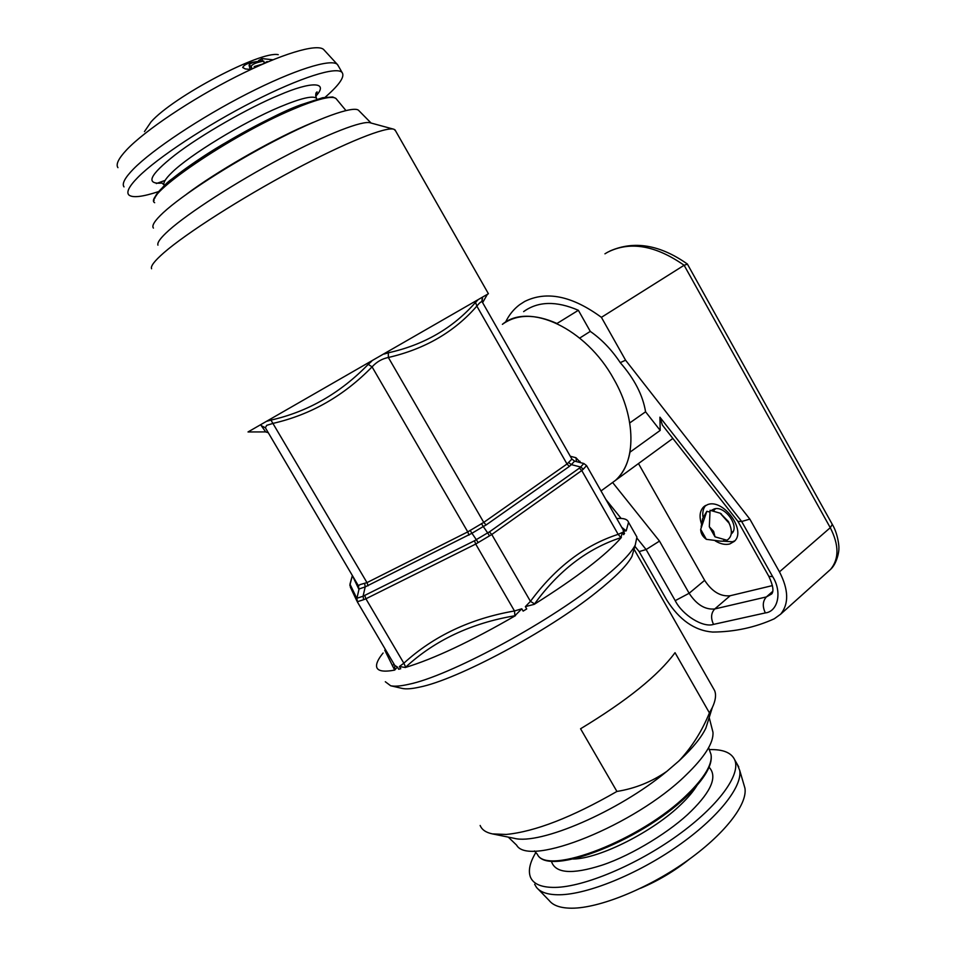 <?xml version="1.0" encoding="UTF-8"?>
<svg xmlns="http://www.w3.org/2000/svg" width="956" height="956" viewBox="0 0 956 956"><rect width="100%" height="100%" fill="white"/><g stroke="black" fill="none" stroke-linecap="round" stroke-linejoin="round"><path stroke-width="1.43" d="M505.509 322.22C508.962 315.026 513.671 309.182 519.634 304.701L524.665 301.475C546.557 290.612 572.142 295.894 601.408 317.344L625.582 360.209L749.839 519.108L741.677 521.51L659.915 417.186L660.19 430.415L645.575 411.797C642.898 395.318 634.461 378.935 620.241 362.635L625.582 360.209M715.255 540.893C720.513 544.06 725.353 545.075 729.775 543.964L734.292 541.383C746.839 530.688 723.333 498.351 707.583 504.613L703.58 506.943C699.72 511.03 699.063 516.802 701.62 524.246M705.731 505.389C703.329 508.186 702.397 511.926 702.935 516.599M723.142 541.204L732.451 541.765L734.841 540.785M711.706 510.241L714.001 509.034C724.552 504.923 740.099 526.409 731.722 533.532L731.232 533.974M720.37 513.336L728.364 521.45L729.942 525.047M709.328 526.768L713.63 531.381L715.004 536.83L709.328 526.768L710.069 510.289L720.143 513.193L729.129 523.267C732.69 531.285 731.973 536.949 726.954 540.248L715.004 536.83M723.991 539.758L723.692 541.168L720.25 541.132L706.341 539.327L700.7 529.337L706.843 511.293L709.866 512.058M713.797 510.492L715.279 508.974L713.224 510.396M706.341 539.327C702.612 536.591 700.724 533.305 700.688 529.445L700.7 529.337M723.692 541.168L721.911 541.18M701.154 526.828L702.624 518.594L706.843 511.293M638.477 463.564L704.644 580.34C712.005 591.609 720.501 596.747 730.157 595.743L772.412 585.598M659.915 417.186L662.365 425.062L737.901 521.367L741.677 521.51L772.663 576.623L768.839 576.349C773.022 585.275 773.99 591.131 771.743 593.915L766.389 596.926L714.741 608.96L730.157 595.743M609.02 485.098L615.437 480.402C622.858 473.65 627.698 464.258 629.956 452.2L660.19 430.415M827.8 571.879L830.645 569.322C839.189 558.842 839.069 544.968 830.274 527.7L684.126 265.266L687.436 264.143M629.753 422.922L645.575 411.797M620.241 362.635C611.744 349.824 601.754 339.404 590.282 331.385L579.706 338.077M590.282 331.385L578.368 310.294C556.344 300.77 538.109 301.2 523.637 311.608M672.857 438.434L615.437 480.402C636.218 462.764 636.469 418.37 613.848 379.174C586.04 328.111 528.859 301.881 502.378 324.347C516.718 313.998 534.918 313.711 556.99 323.486L578.368 310.294M749.839 519.108L779.463 571.855C788.64 589.649 789.047 603.738 780.693 614.146L774.324 618.759C755.132 627.471 734.578 631.904 712.662 632.059C694.594 630.625 679.274 619.906 666.679 599.926L639.146 551.588L634.892 546.306M637.174 538.419L646.113 549.545L659.497 541.096L612.724 482.637M604.945 253.818L607.681 252.193C630.052 240.96 655.541 245.31 684.126 265.266L601.408 317.344M704.644 580.34L689.133 593.27L675.211 600.655L646.113 549.545L639.146 551.588M162.197 183.074C145.169 184.496 149.351 175.199 174.757 155.171C200.641 135.011 249.898 107.048 279.033 95.182C311.465 81.045 329.45 81.559 315.767 96.221M709.065 767.238C717.562 776.272 711.634 790.875 691.284 811.035C672.128 830.202 632.944 854.939 602.041 865.168C571.796 874.836 554.874 873.414 551.289 860.902M395.617 130.936L394.075 129.311C386.63 126.18 345.809 142.336 293.241 170.407C240.733 198.406 185.954 233.467 163.834 252.778C154.514 260.928 150.427 266.258 151.586 268.744M248.022 431.957L488.408 293.731L394.983 129.825M393.263 129.084L370.546 122.894C363.268 119.978 327.083 133.888 281.387 158.146C235.738 182.333 188.32 212.913 168.865 230.36C160.668 237.721 157.023 242.657 157.943 245.154M359.014 110.777L358.44 110.203C352.955 105.769 318.491 118.018 273.834 141.345C229.225 164.599 182.285 195.024 163.345 212.579C154.764 220.561 151.466 225.736 153.426 228.09M384.204 354.031L388.315 352.8L388.363 357.484C382.149 358.691 376.724 361.81 372.075 366.865C343.909 395.796 310.987 414.617 273.308 423.317L266.724 425.324L265.374 427.774L358.297 585.61L360.4 584.51M540.761 404.519L560.061 438.338M570.29 456.251L575.918 457.709L580.639 462.68M313.329 122.308L304.976 125.869C268.576 141.751 215.626 172.295 186.611 194.152M385.316 681.748L390.657 685.763C394.637 686.611 400.66 686.133 408.714 684.305C448.197 676.406 545.338 624.531 597.273 583.04C617.743 566.86 630.398 554.229 635.238 545.123L636.935 537.057L635.919 535.276M621.735 527.318L626.204 530.879L628.546 522.323C627.518 519.239 623.671 517.973 616.978 518.522M626.204 530.879L623.3 531.201L624.555 533.4L623.635 534.655L622.38 532.456L620.934 537.642C587.39 548.589 558.615 570.672 534.571 603.893L530.449 601.348C555.448 567.505 584.69 545.171 618.162 534.344L622.38 532.456M534.571 603.893L534.237 604.335C577.113 577.328 606.152 555.042 621.364 537.487M534.237 604.335L525.37 606.63L526.72 608.948L523.135 611.111L521.797 608.793L514.902 615.748C471.189 623.181 434.777 640.305 405.679 667.157L403.838 663.213C433.654 635.991 470.531 618.58 514.483 610.968L521.797 608.793M405.679 667.157L405.284 667.503C433.857 658.851 470.579 641.56 515.487 615.64M405.284 667.503L399.417 666.523L400.719 668.746L398.7 669.248L397.397 667.025L394.685 670.108L384.754 650.188M401.843 688.344L402.285 688.44C406.121 689.264 411.857 688.834 419.493 687.137C456.992 679.812 547.621 631.486 596.281 592.373C615.461 577.113 627.363 565.115 631.976 556.368L633.84 549.951M480.151 825.458C481.86 829.76 485.983 832.58 492.543 833.919L506.202 834.445C535.061 831.636 571.975 817.296 616.919 791.448L580.567 728.771C626.885 700.736 658.373 675.378 675.032 652.685L709.424 712.901L712.328 707.536C715.59 700.557 716.355 694.916 714.634 690.626L713.116 687.962M709.424 712.901C702.218 730.587 692.479 746.158 680.218 759.614L678.748 761.119L680.182 759.793C693.004 747.759 701.573 737.172 705.898 728.03L708.671 719.223M508.281 837.109L516.599 845.14C528.704 867.678 634.939 825.279 685.787 775.268C704.692 757.009 713.75 742.669 712.961 732.224L712.017 728.532M158.565 191.606C142.492 196.888 132.609 198.023 128.917 195.012C126.073 192.204 129.096 186.289 137.999 177.254C157.178 157.907 206.436 125.332 253.412 101.408C300.459 77.4 336.608 66.167 342.057 72.453C345.02 76.372 339.846 84.236 326.546 96.03L325.148 97.249M338.424 66.095L337.229 64.303C330.597 58.447 293.922 69.896 247.198 93.772C200.533 117.588 152.135 149.829 133.266 169.2C124.794 177.936 121.723 183.827 124.017 186.898M324.347 50.274L323.558 49.425C316.759 43.343 281.052 53.93 236.013 76.743C191.033 99.496 144.631 130.721 126.598 149.877C118.52 158.505 115.64 164.432 117.935 167.659M250.771 69.537L245.274 68.916L242.681 67.482C244.33 64.243 249.863 62.188 259.291 61.315C253.34 62.08 249.922 63.371 249.038 65.199L251.189 66.179C252.683 63.956 256.889 62.283 263.796 61.148L258.562 60.575L262.04 58.591L272.926 59.786M267.19 61.519L262.589 64.076L254.236 66.562L256.59 66.836M278.244 54.671C260.725 50.608 173.383 96.52 151.024 121.914L144.452 131.605M709.304 749.624C722.856 749.193 731.316 752.575 734.686 759.793C741.223 774.396 718.565 805.968 677.469 835.496C636.481 865.037 584.116 886.929 555.173 887.407C541.682 887.562 533.448 884.169 530.484 877.214C528.011 870.832 529.791 862.599 535.826 852.525M534.655 884.3L536.471 887.359C540.475 892.402 548.147 894.876 559.499 894.768C587.462 894.458 637.043 874.393 677.326 846.299C717.693 818.228 742.465 786.908 739.741 770.476L737.196 764.191M538.395 889.355L549.318 900.66C553.321 905.667 560.837 908.176 571.867 908.2C599.042 908.2 646.722 889.116 685.332 862.049C724.027 834.994 747.688 804.474 744.939 788.174L743.792 784.255M640.592 888.244C658.194 880.787 674.458 871.095 689.395 859.169M267.19 421.166L270.954 420.102C307.88 411.749 340.312 393.155 368.251 364.344L372.075 366.865L467.759 531.883L483.748 522.394L567.016 464.007L571.903 459.095M360.4 584.498L366.985 582.622L270.954 420.102M265.708 431.909L261.227 425.635L265.374 427.774M261.227 425.635L261.119 424.619M482.29 297.364L482.218 301.929C481.454 301.2 479.661 302.598 476.841 306.111C454.411 331.911 424.918 349.036 388.363 357.484L483.748 522.394L486.138 524.952L483.27 526.541L481.43 523.601M482.529 298.272L481.884 301.08M482.374 302.204L571.867 459.023L574.616 461.127L571.891 459.047M388.315 352.8C423.89 344.937 452.989 328.123 475.574 302.347L476.841 306.111L567.016 464.007L569.334 466.42L486.138 524.952M475.574 302.347L477.94 299.897M368.251 364.344L371.645 361.26M358.512 585.55L358.751 589.004L352.358 575.536L349.848 585.347M364.654 583.435L365.204 586.9L359.062 588.98L356.923 598.265L363.077 596.221L363.627 599.699L357.472 601.706L356.743 598.253L357.472 601.706M568.593 462.513L571.33 464.616L569.334 466.42M574.616 461.127L583.829 463.505L574.616 461.139L571.33 464.616L580.627 467.018L583.829 463.505L586.578 465.608L622.942 529.445M489.508 535.838L491.778 534.5L489.388 531.918L487.656 532.874L489.508 535.838L478.131 542.602L476.291 539.638L487.656 532.874L483.27 526.541L471.941 533.269L470.113 530.329M471.941 533.269L365.204 586.9L363.077 596.221L474.487 540.773L476.291 539.638L471.941 533.269M352.274 575.835L349.98 584.152L356.743 598.253M579.384 462.357L580.041 461.318M576.528 461.629L575.918 457.709M586.554 465.596L583.375 469.121L580.627 467.018L579.432 468.105L581.762 470.531L583.375 469.121M478.131 542.602L475.706 544.072L474.487 540.773M364.81 595.588L365.909 598.791L363.627 599.699M394.565 669.893L394.816 665.472L397.397 667.025M399.417 666.523L403.838 663.213L365.909 598.791L475.706 544.072L514.483 610.968L514.902 615.748M626.013 530.711L623.157 529.827M623.3 531.201L623.181 529.827M525.37 606.63L530.449 601.348L491.778 534.5L581.762 470.531L618.162 534.344L620.934 537.642M385.089 650.654L385.638 649.901M383.105 653.008C378.038 659.21 375.911 663.93 376.7 667.145C377.799 671.124 383.798 672.116 394.685 670.108M393.98 664.038L392.438 665.878M678.748 761.119L666.834 771.373C651.753 781.829 635.119 788.521 616.919 791.448M513.659 838.209L514.137 838.304C540.009 845.223 618.401 811.584 666.834 771.373M156.318 183.54L165.089 180.421M315.719 94.274L316.974 93.234M262.422 60.993L262.04 58.591M264.238 63.371L263.796 61.148M251.942 68.987L251.189 66.215L251.942 68.975M254.559 67.768L254.236 66.562M779.463 571.855L830.274 527.7L832.306 524.402M675.211 600.655C682.369 615.019 703.054 627.996 713.535 624.388C710.619 618.162 711.013 613.011 714.741 608.96C705.098 609.88 696.566 604.646 689.133 593.27L659.497 541.096M713.535 624.388L765.338 612.915C762.302 606.439 762.649 601.109 766.389 596.926L772.627 591.453M765.338 612.915C778.053 611.601 782.331 591.764 772.663 576.623M605.817 499.402L621.113 518.427M336.548 99.209L335.938 98.468C332.377 95.779 320.941 98.181 301.63 105.71L292.978 109.295C230.898 135.226 141.894 196.183 154.669 202.708M299.897 105.16C284.016 110.86 258.132 124.017 222.246 144.655C186.814 165.675 155.434 190.459 154.944 198.011M315.683 95.433L317.105 91.907C315.6 92.505 315.384 94.632 316.46 98.301L316.962 99.173L316.46 98.301C312.982 95.325 300.71 98.241 279.654 107.024C243.183 122.272 189.396 155.087 171.745 172.666C165.03 179.202 162.592 183.504 164.408 185.572M708.623 747.712L711.001 754.404C712.758 763.82 706.078 776.344 690.961 791.974C647.499 838.065 547.884 878.313 537.332 854.27C546.724 876.449 641.858 839.786 687.292 794.448L690.973 790.827C705.875 775.328 712.555 763.187 711.001 754.404L709.938 751.44M573.11 859.038L573.409 859.026C599.902 858.548 653.713 831.326 681.341 804.104C688.284 797.423 693.482 791.21 696.972 785.473M368.096 585.825L366.985 582.622L467.759 531.883L468.966 535.157M358.297 585.61L358.751 589.004M352.358 576.599L352.489 575.751M489.388 531.918L579.432 468.105M349.98 584.152L350.41 587.283L356.863 600.93M394.816 665.472L357.233 601.694M250.842 66.179L251.643 69.119M705.038 505.796L703.58 506.943M731.364 532.827L733.228 531.309M720.418 541.132L722.76 541.216M721.386 513.946L720.143 513.193M728.795 522.239L729.129 523.267M712.865 510.337L714.741 508.843M687.376 264.035L832.389 524.545C838.185 534.093 839.332 548.087 838.818 548.72C839.296 549.545 837.468 563.048 830.645 569.322L780.693 614.146M609.904 251.046C634.127 240.41 659.927 244.724 687.316 263.987M737.948 521.426L768.839 576.349M300.041 105.076C270.488 117.17 238.857 133.912 205.122 155.29C192.192 163.739 181.293 171.506 172.415 178.629C162.018 185.56 151.741 201.214 154.083 200.557M358.44 110.203L371.095 123.049M615.437 480.402L601.001 490.954M300.208 105.005L322.65 97.727L332.748 96.974L335.938 98.468L345.929 110.526M636.935 537.057L628.546 522.323M631.976 556.368L635.238 545.123M714.634 690.626L634.043 549.234M712.961 732.224L709.197 717.514M342.057 72.453L337.611 64.661M323.558 49.425L337.229 64.303M734.686 759.793L738.761 766.927M744.939 788.174L739.741 770.476M268.266 432.686L265.601 431.909L248.094 431.957M482.613 302.622L487.357 294.376M481.991 301.439L482.003 299.407L482.206 301.917M583.829 463.505L586.566 465.62M402.285 688.44L390.657 685.763M514.137 838.304L492.543 833.919M705.898 728.03L712.328 707.536M163.93 184.747C161.54 182.584 160.178 181.771 159.843 182.345L161.074 182.476M537.332 854.27L534.464 850.936M250.173 69.465L249.11 65.438"/></g></svg>
